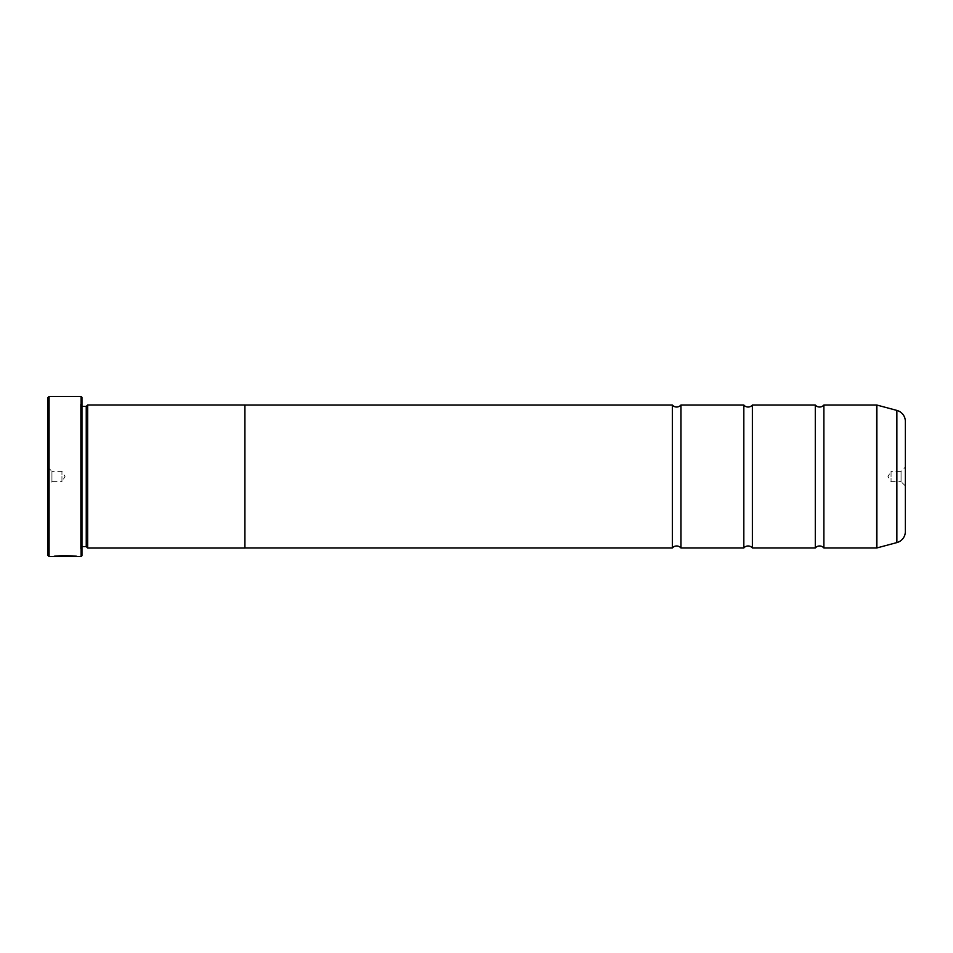 <?xml version="1.0" encoding="UTF-8"?>
<svg xmlns="http://www.w3.org/2000/svg" width="953" height="953" viewBox="0 0 953 953"><rect width="100%" height="100%" fill="white"/><g stroke="black" fill="none" stroke-linecap="round" stroke-linejoin="round"><path stroke-width="0.71" stroke-dasharray="4.76 3.57" d="M680.918 547.975L680.918 405.025M752.394 547.975L752.394 405.025M823.868 547.975L823.868 405.025M55.822 556.254L53.678 556.254C54.369 555.158 77.932 555.444 77.181 556.266C74.56 555.539 68.151 555.361 57.942 555.742L74.822 556.266M77.181 556.552L74.822 556.552M53.678 556.254L70.117 556.409L53.678 556.254M905.35 485.935L901.061 481.646L901.061 471.354L891.055 471.354L891.055 481.646L891.055 471.354L887.958 476.5L891.055 481.646L901.061 481.646L901.061 471.354L905.35 467.065L905.35 485.935L905.35 467.065M47.65 467.065L51.938 471.354L51.938 481.646L61.945 481.646L61.945 471.354L61.945 481.646L65.042 476.5L61.945 471.354L51.938 471.354L51.938 481.646L47.65 485.935L47.65 467.065L47.65 485.935M80.528 548.023L80.528 404.977L80.528 548.023A1.429 1.429 0 0 1 81.958 546.593L81.958 406.407L81.958 546.593M80.528 404.977A1.429 1.429 0 0 0 81.958 406.407M80.528 404.12L80.528 548.88L80.528 404.12L81.958 402.69L81.958 550.31L81.958 402.69M80.528 548.88L81.958 550.31M815.291 547.975L815.291 405.025M743.816 547.975L743.816 405.025M672.341 547.975L672.341 405.025M244.921 547.975L244.921 405.025L244.921 547.975M244.921 404.977L244.921 548.023M87.676 404.977L87.676 548.023M905.35 531.536L905.35 421.464M86.246 406.407L86.246 546.593M47.65 397.877L47.65 555.122M81.1 396.448L81.1 556.552M49.08 556.552L49.08 396.448M81.958 555.694L81.958 397.306M70.117 556.183L56.668 556.469M70.117 556.254L56.668 556.254M896.868 410.409L896.868 542.591M876.867 547.951L876.867 405.049M876.653 405.025L876.653 547.975"/><path stroke-width="1.43" d="M896.868 542.591L896.868 410.409A11.436 11.436 0 0 1 905.35 421.464L905.35 531.536A11.436 11.436 0 0 1 896.868 542.591L876.867 547.951A0.858 0.858 0 0 1 876.653 547.975L876.653 405.025L823.868 405.025L823.868 547.975A5.599 5.599 0 0 0 815.291 547.975L752.394 547.975A5.599 5.599 0 0 0 743.816 547.975L680.918 547.975A5.599 5.599 0 0 0 672.341 547.975L244.921 547.975M823.868 405.025A5.599 5.599 0 0 1 815.291 405.025L815.291 547.975M815.291 405.025L752.394 405.025L752.394 547.975M752.394 405.025A5.599 5.599 0 0 1 743.816 405.025L743.816 547.975M743.816 405.025L680.918 405.025L680.918 547.975M680.918 405.025A5.599 5.599 0 0 1 672.341 405.025L672.341 547.975M876.653 405.025A0.858 0.858 0 0 1 876.867 405.049L876.867 547.951M81.1 556.552L81.1 396.448L81.958 397.306L81.958 555.694L81.1 556.552L49.08 556.552L47.65 555.122L47.65 397.877L49.08 396.448L49.08 556.552M77.181 556.552C77.932 555.73 54.392 555.444 53.678 556.54L56.668 556.469C59.872 555.635 75.406 556.23 74.822 556.552M81.1 396.448L49.08 396.448M86.246 546.593L86.246 406.407L87.676 404.977L87.676 548.023L86.246 546.593L81.958 546.593M86.246 406.407L81.958 406.407M876.653 547.975L823.868 547.975M896.868 410.409L876.867 405.049M87.676 548.023L244.921 548.023L244.921 404.977L87.676 404.977M672.341 405.025L244.921 405.025M56.668 556.254L55.822 556.254M74.822 556.266C75.394 555.944 59.884 555.349 56.668 556.183L56.668 556.469"/></g></svg>
